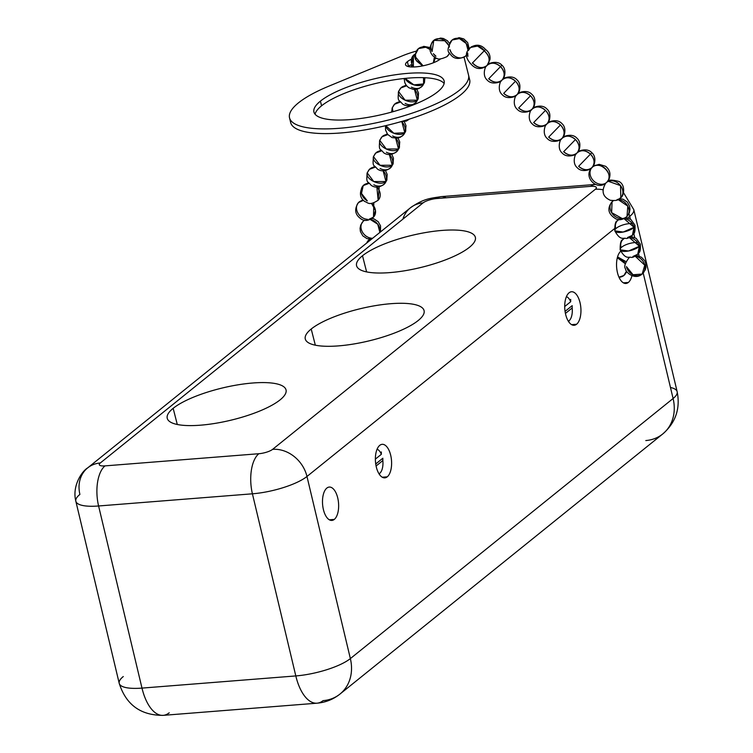 <?xml version="1.0" encoding="UTF-8"?>
<svg xmlns="http://www.w3.org/2000/svg" width="753" height="753" viewBox="0 0 753 753"><rect width="100%" height="100%" fill="white"/><g stroke="black" fill="none" stroke-linecap="round" stroke-linejoin="round"><path stroke-width="1.13" d="M339.979 694.059C333.25 699.405 325.597 702.455 317.032 703.189A41.829 20.002 -94.5 0 1 295.807 675.93A41.829 20.002 85.5 0 0 317.032 703.189A41.829 20.002 85.5 0 0 323.065 700.638A41.829 34.92 -128.9 0 0 339.979 694.059A41.829 34.92 -128.9 0 0 350.361 658.593L673.097 398.516A41.829 34.92 51.1 0 1 662.725 433.982A41.829 34.92 -128.9 0 0 673.097 398.516L643.222 273.085L673.097 398.516A41.829 11.408 -13.4 0 0 677.163 391.72A41.829 11.408 166.6 0 1 673.097 398.516L350.361 658.593A41.829 34.92 51.1 0 1 339.979 694.059L662.725 433.982A41.829 34.92 -128.9 0 1 645.801 440.561A41.829 34.92 -128.9 0 0 673.097 398.516L643.222 273.085M614.467 228.677L306.97 476.47A31.287 26.12 -128.9 0 0 272.605 449.353L595.341 189.276A10.542 2.871 -13.4 0 0 590.625 186.368L436.806 198.528A10.542 2.871 -13.4 0 0 423.054 202.896L100.318 462.973A10.542 2.871 -13.4 0 0 105.034 465.881L258.853 453.72A10.542 2.871 -13.4 0 0 272.605 449.353A31.287 26.12 51.1 0 1 306.97 476.47A41.829 11.408 166.6 0 1 252.415 493.808A31.287 14.966 -94.5 0 1 258.853 453.72A10.542 2.871 -13.4 0 0 272.605 449.353L595.341 189.276A10.542 2.871 -13.4 0 0 590.625 186.368L436.806 198.528A10.542 2.871 -13.4 0 0 423.054 202.896L100.318 462.973A10.542 2.871 -13.4 0 0 105.034 465.881A31.287 14.966 85.5 0 0 98.596 505.978L141.988 688.101L295.807 675.93A41.829 11.408 -13.4 0 0 350.361 658.593A41.829 11.408 166.6 0 1 295.807 675.93L252.415 493.808A41.829 11.408 -13.4 0 0 306.97 476.47L350.361 658.593L673.097 398.516A41.829 11.408 166.6 0 0 670.471 387.484M362.504 255.747A61.068 16.66 166.6 0 1 442.152 230.418A61.068 16.66 166.6 0 1 469.439 247.285A61.068 16.66 166.6 0 1 389.79 272.614A61.068 16.66 166.6 0 1 362.504 255.747A61.068 16.66 -13.4 0 0 356.583 265.753A61.068 16.66 -13.4 0 0 404.568 270.788A61.068 16.66 -13.4 0 0 469.439 247.285A61.068 16.66 -13.4 0 0 475.397 237.44A61.068 16.66 -13.4 0 0 427.666 232.197A61.068 16.66 -13.4 0 0 362.504 255.747L366.617 271.908M311.205 329.023A61.068 16.66 166.6 0 1 390.854 303.694A61.068 16.66 166.6 0 1 418.15 320.562A61.068 16.66 166.6 0 1 338.502 345.891A61.068 16.66 166.6 0 1 311.205 329.023L315.328 345.185L311.205 329.023A61.068 16.66 -13.4 0 0 305.285 339.029A61.068 16.66 -13.4 0 0 353.27 344.065A61.068 16.66 -13.4 0 0 418.15 320.562A61.068 16.66 -13.4 0 0 424.108 310.716A61.068 16.66 -13.4 0 0 376.368 305.473A61.068 16.66 -13.4 0 0 311.205 329.023L315.328 345.185M173.162 408.324A61.068 16.66 166.6 0 1 252.81 382.995A61.068 16.66 166.6 0 1 280.107 399.862A61.068 16.66 166.6 0 1 200.458 425.191A61.068 16.66 166.6 0 1 173.162 408.324L177.284 424.485L173.162 408.324A61.068 16.66 -13.4 0 0 167.241 418.329A61.068 16.66 -13.4 0 0 215.226 423.365A61.068 16.66 -13.4 0 0 280.107 399.862A61.068 16.66 -13.4 0 0 286.065 390.016A61.068 16.66 -13.4 0 0 238.325 384.774A61.068 16.66 -13.4 0 0 173.162 408.324L177.284 424.485M387.249 476.828A16.82 8.038 85.5 0 0 391.202 457.833A16.82 8.038 85.5 0 0 382.176 444.326A16.82 8.038 85.5 0 0 379.747 445.352A16.82 8.038 -94.5 0 1 390.703 455.283A16.82 8.038 -94.5 0 1 387.249 476.828A16.82 8.038 -94.5 0 1 376.293 466.898A16.82 8.038 -94.5 0 1 379.747 445.352A16.82 8.038 85.5 0 0 375.794 464.356A16.82 8.038 85.5 0 0 384.821 477.854A16.82 8.038 85.5 0 0 387.249 476.828L382.27 477.223L387.249 476.828A16.82 8.038 85.5 0 0 387.861 448.195A16.82 8.038 85.5 0 0 375.38 458.257A16.82 8.038 85.5 0 0 387.249 476.828L382.27 477.223M630.355 219.104L629.715 216.393A41.829 11.408 -13.4 0 0 633.781 209.598A41.829 11.408 166.6 0 1 629.715 216.393A31.287 26.12 -128.9 0 0 628.943 213.673A31.287 26.12 51.1 0 1 629.715 216.393L630.355 219.104L629.715 216.393L627.757 217.965M272.605 449.353A31.287 26.12 51.1 0 1 306.97 476.47L350.361 658.593L306.97 476.47A41.829 11.408 -13.4 0 1 252.415 493.808L98.596 505.978A41.829 11.408 166.6 0 1 75.837 501.225A41.829 11.408 -13.4 0 0 98.596 505.978A31.287 14.966 -94.5 0 1 105.034 465.881L258.853 453.72A31.287 14.966 85.5 0 0 252.415 493.808L98.596 505.978L141.988 688.101L295.807 675.93L252.415 493.808L295.807 675.93L141.988 688.101A41.829 20.002 85.5 0 0 163.213 715.35A41.829 20.002 -94.5 0 1 141.988 688.101A41.829 11.408 166.6 0 1 119.219 683.347A41.829 11.408 -13.4 0 0 141.988 688.101L98.596 505.978L252.415 493.808A31.287 14.966 85.5 0 1 258.853 453.72A10.542 2.871 -13.4 0 0 272.605 449.353L595.341 189.276A31.287 26.12 51.1 0 1 602.918 189.765A31.287 26.12 -128.9 0 0 595.341 189.276A10.542 2.871 -13.4 0 0 590.625 186.368A31.287 14.966 -94.5 0 1 595.143 184.457A31.287 14.966 85.5 0 0 590.625 186.368L436.806 198.528A31.287 14.966 -94.5 0 1 441.314 196.618A31.287 14.966 85.5 0 0 436.806 198.528A10.542 2.871 -13.4 0 0 423.054 202.896A31.287 26.12 -128.9 0 0 410.404 207.819A31.287 26.12 51.1 0 1 423.054 202.896L100.318 462.973A31.287 26.12 -128.9 0 0 87.668 467.895A31.287 26.12 -128.9 0 0 79.903 494.42A41.829 11.408 -13.4 0 0 75.837 501.225C71.874 485.911 82.086 471.077 87.668 467.895A31.287 26.12 51.1 0 1 100.318 462.973A10.542 2.871 -13.4 0 0 105.034 465.881L258.853 453.72M639.165 256.086L638.525 253.375M634.751 237.524L633.791 233.524M569.089 292.776A16.82 8.038 -94.5 0 1 580.045 302.706A16.82 8.038 -94.5 0 1 576.591 324.251A16.82 8.038 -94.5 0 1 565.625 314.321A16.82 8.038 -94.5 0 1 569.089 292.776A16.82 8.038 85.5 0 0 565.126 311.78A16.82 8.038 85.5 0 0 574.163 325.277A16.82 8.038 85.5 0 0 576.591 324.251A16.82 8.038 85.5 0 0 580.544 305.257A16.82 8.038 85.5 0 0 571.508 291.75A16.82 8.038 85.5 0 0 569.089 292.776M631.936 275.711A16.735 8.001 -94.5 0 1 628.35 282.45A16.735 8.001 -94.5 0 1 617.488 272.755A16.735 8.001 -94.5 0 1 620.717 251.267A16.735 8.001 85.5 0 0 616.98 270.223A16.735 8.001 85.5 0 0 625.941 283.467A16.735 8.001 85.5 0 0 628.35 282.45L623.399 282.836L628.35 282.45A16.735 8.001 85.5 0 0 631.936 275.711A16.735 8.001 -94.5 0 1 628.35 282.45A16.735 8.001 -94.5 0 1 617.488 272.755A16.735 8.001 -94.5 0 1 620.717 251.267M334.304 519.401A16.735 8.001 -94.5 0 1 323.395 509.527A16.735 8.001 -94.5 0 1 326.84 488.085A16.735 8.001 -94.5 0 1 337.739 497.968A16.735 8.001 -94.5 0 1 334.304 519.401L329.343 519.796L334.304 519.401A16.735 8.001 85.5 0 0 338.238 500.5A16.735 8.001 85.5 0 0 329.249 487.069A16.735 8.001 85.5 0 0 326.84 488.085A16.735 8.001 85.5 0 0 322.896 506.985A16.735 8.001 85.5 0 0 331.885 520.427A16.735 8.001 85.5 0 0 334.304 519.401A16.735 8.001 -94.5 0 1 322.491 500.924A16.735 8.001 -94.5 0 1 334.916 490.909A16.735 8.001 -94.5 0 1 334.304 519.401L329.343 519.796M123.285 676.542A41.829 11.408 -13.4 0 0 119.219 683.347C126.043 704.78 140.707 715.454 163.213 715.35A41.829 20.002 85.5 0 0 169.237 712.799A41.829 20.002 -94.5 0 1 141.988 688.101A41.829 11.408 166.6 0 1 123.285 676.542M571.612 324.647L576.591 324.251A16.82 8.038 85.5 0 0 577.203 295.618A16.82 8.038 85.5 0 0 564.722 305.671A16.82 8.038 85.5 0 0 576.591 324.251M644.766 265.197L642.168 274.064L644.766 265.197L635.193 256.189L644.766 265.197M629.047 257.771L629.546 257.404L629.047 257.771A10.457 8.735 -128.9 0 1 629.546 257.404L629.047 257.771C624.952 263.202 623.795 266.891 625.564 268.849C624.952 271.56 634.431 280.728 642.168 274.064L645.312 269.819L645.98 267.24L645.65 262.995L644.587 260.566L641.368 257.187L636.323 255.483M635.193 256.189A10.457 8.735 -128.9 0 1 644.992 266.534A10.457 8.735 -128.9 0 1 637.302 275.73A10.457 8.735 -128.9 0 1 626.449 266.637L633.028 274.741L642.168 274.064M626.524 271.099L623.861 275.513L626.524 271.099A10.457 8.735 -128.9 0 1 618.975 277.179L623.861 275.513L619.192 277.65M617.338 257.714L625.366 263.804L617.338 257.714A10.457 8.735 -128.9 0 1 625.366 263.804M629.273 237.524A10.457 8.481 44.4 0 1 639.41 246.25A10.457 8.481 44.4 0 1 632.934 256.444L637.716 254.298C638.6 251.982 640.859 254.175 640.314 244.132A10.457 3.53 164.2 0 1 639.41 246.25L637.716 254.298L639.41 246.25L628.529 250.994L620.19 249.817L628.529 250.994L639.41 246.25L640.314 244.123L639.41 246.25L629.273 237.524L639.41 246.25A10.457 3.53 164.2 0 1 624.83 251.398A10.457 3.53 164.2 0 1 622.486 246.56A10.457 3.53 164.2 0 1 637.669 242.654M637.716 254.298C634.76 256.622 632.642 257.648 631.343 257.375C628.567 256.472 625.762 259.992 620.19 249.817C620.048 243.398 620.914 240.009 622.787 239.652L624.181 238.456M632.369 235.35C633.254 233.044 635.504 235.237 634.967 225.185L634.967 225.175A10.457 3.53 164.2 0 1 634.054 227.302L634.967 225.185L634.054 227.302L623.926 218.577L634.054 227.302A10.457 8.481 44.4 0 1 627.578 237.496L632.369 235.35L634.054 227.302L632.369 235.35C629.414 237.684 627.287 238.71 625.988 238.428C623.211 237.524 620.406 241.045 614.834 230.87L623.173 232.046L634.054 227.302L623.173 232.046L614.834 230.87C614.693 224.45 615.559 221.062 617.432 220.704L618.825 219.509M613.243 200.731L612.076 201.757L613.356 200.731L612.076 201.757L611.624 212.638L622.223 218.549A10.457 8.481 -135.6 0 0 628.859 208.986A10.457 8.481 -135.6 0 0 618.109 199.592L627.804 206.115L627.014 216.403L627.804 206.115L618.109 199.592M617.008 199.705L618.326 199.234A10.457 8.481 -135.6 0 0 621.507 187.121A10.457 8.481 -135.6 0 0 608.405 181.313L620.519 185.596L620.83 197.597L620.519 185.596L608.405 181.313L607.191 181.915L608.405 181.313A10.457 8.481 -135.6 0 0 607.191 181.915L605.704 183.158L607.191 181.915C614.909 174.357 599.077 159.307 592.037 167.505C599.077 159.307 614.909 174.357 607.191 181.915L605.704 183.158L607.191 181.915A10.457 8.481 -135.6 0 0 605.346 168.625A10.457 8.481 -135.6 0 0 592.065 167.477C588.008 170.771 583.547 170.366 578.643 166.3L590.446 154.12C594.654 158.911 595.181 163.373 592.037 167.505C595.181 163.373 594.654 158.911 590.446 154.12L578.643 166.3C583.547 170.366 588.008 170.771 592.037 167.505A10.457 8.481 -135.6 0 0 592.912 180.127A10.457 8.481 -135.6 0 0 605.704 183.158M577.052 152.915C581.081 149.649 585.542 150.054 590.446 154.12L591.839 152.718L590.446 154.12C585.542 150.054 581.081 149.649 577.052 152.915C573.024 156.182 568.553 155.786 563.658 151.711L575.461 139.54C579.659 144.331 580.196 148.793 577.052 152.915C580.196 148.793 579.659 144.331 575.461 139.54L563.658 151.711C568.553 155.786 573.024 156.182 577.052 152.915M503.701 93.363A10.457 8.481 -135.6 0 0 517.076 94.586L516.313 95.292C517.245 95.838 507.39 100.497 502.307 94.765L502.307 94.765C496.443 89.842 500.839 79.874 501.404 80.787L502.138 79.95A10.457 8.481 44.4 0 1 515.504 81.183L503.701 93.363C508.604 97.429 513.066 97.834 517.095 94.567C520.238 90.435 519.711 85.974 515.504 81.183C510.6 77.117 506.138 76.712 502.11 79.978C506.138 76.712 510.6 77.117 515.504 81.183C519.711 85.974 520.238 90.435 517.095 94.567C513.066 97.834 508.604 97.429 503.701 93.363L515.504 81.183A10.457 8.481 44.4 0 1 517.104 94.558A10.457 8.481 44.4 0 1 530.498 95.772L518.685 107.952L530.498 95.772A10.457 8.481 44.4 0 1 532.098 109.147C535.223 105.025 534.696 100.563 530.498 95.772C525.594 91.706 521.123 91.301 517.095 94.567C521.123 91.301 525.594 91.706 530.498 95.772L518.685 107.952C523.589 112.018 528.06 112.423 532.089 109.157C528.06 112.423 523.589 112.018 518.685 107.952L530.498 95.772C534.696 100.563 535.223 105.025 532.089 109.157A10.457 8.481 44.4 0 1 545.483 110.362L533.679 122.541C538.583 126.608 543.045 127.012 547.073 123.746C550.217 119.614 549.681 115.153 545.483 110.362C540.579 106.295 536.117 105.891 532.089 109.157C536.117 105.891 540.579 106.295 545.483 110.362C549.681 115.153 550.217 119.614 547.073 123.746C543.045 127.012 538.583 126.608 533.679 122.541L545.483 110.362A10.457 8.481 44.4 0 1 547.083 123.737A10.457 8.481 44.4 0 1 560.467 124.951L548.664 137.121L560.467 124.951A10.457 8.481 44.4 0 1 562.067 138.326C565.202 134.203 564.675 129.742 560.467 124.951C555.573 120.875 551.102 120.48 547.073 123.746C551.102 120.48 555.573 120.875 560.467 124.951L548.664 137.121C553.568 141.197 558.029 141.592 562.067 138.336C558.029 141.592 553.568 141.197 548.664 137.121L560.467 124.951C564.675 129.742 565.202 134.203 562.067 138.336A10.457 8.481 44.4 0 1 575.461 139.54L563.658 151.711L575.461 139.54C570.558 135.465 566.096 135.069 562.067 138.336C566.096 135.069 570.558 135.465 575.461 139.54A10.457 8.481 44.4 0 1 577.062 152.906L576.346 153.725C575.781 152.812 571.386 162.78 577.25 167.703L577.25 167.703C582.333 173.435 592.187 168.776 591.256 168.23L592.009 167.533A10.457 8.481 -135.6 0 1 578.643 166.3M577.024 152.944L577.758 152.115C578.323 153.028 582.718 143.051 576.854 138.128L576.854 138.128C571.772 132.406 561.917 137.065 562.849 137.601L561.361 139.136C560.787 138.223 556.401 148.2 562.265 153.123L562.265 153.123C567.348 158.845 577.193 154.186 576.271 153.65L577.024 152.944A10.457 8.481 -135.6 0 1 563.658 151.711M562.039 138.364L562.764 137.526C563.338 138.439 567.724 128.462 561.86 123.539L561.86 123.539C556.787 117.816 546.932 122.475 547.855 123.021L546.367 124.546C545.803 123.633 541.407 133.61 547.271 138.533L547.271 138.533C552.354 144.265 562.209 139.606 561.277 139.06L562.039 138.364A10.457 8.481 -135.6 0 1 548.664 137.121M547.045 123.774L547.779 122.937C548.344 123.85 552.74 113.882 546.876 108.959L546.876 108.959C541.793 103.227 531.938 107.886 532.87 108.432L531.383 109.957C530.809 109.044 526.422 119.021 532.286 123.944L532.286 123.944C537.369 129.676 547.215 125.017 546.292 124.471L547.045 123.774A10.457 8.481 -135.6 0 1 533.679 122.541M517.302 109.354L517.302 109.354C522.375 115.087 532.23 110.427 531.307 109.882L532.795 108.357C533.359 109.27 537.755 99.292 531.882 94.37L531.882 94.37C526.808 88.638 516.953 93.297 517.885 93.843L516.389 95.367C515.824 94.454 511.438 104.432 517.302 109.354M502.138 79.95L502.891 79.253C501.969 78.707 511.814 74.048 516.897 79.78L516.897 79.78C522.761 84.703 518.375 94.68 517.8 93.767L517.066 94.596M472.31 63.101L472.536 62.866C477.543 68.099 482.409 68.947 487.116 65.398C482.409 68.947 477.543 68.099 472.536 62.866L484.17 50.865C489.544 55.722 490.523 60.569 487.116 65.398C490.523 60.569 489.544 55.722 484.17 50.865L472.31 63.101L484.17 50.865A10.457 8.481 -135.6 0 1 487.125 65.389L487.906 64.664C486.975 64.127 496.829 59.468 501.912 65.191C507.776 70.114 503.38 80.091 502.816 79.178L501.329 80.712C502.251 81.249 492.406 85.908 487.323 80.185L487.323 80.185C481.459 75.262 485.845 65.285 486.419 66.198L487.144 65.37A10.457 8.481 44.4 0 1 500.519 66.603C504.717 71.394 505.254 75.855 502.11 79.978C498.081 83.244 493.61 82.849 488.716 78.773L500.519 66.603L488.716 78.773C493.61 82.849 498.081 83.244 502.11 79.978C505.254 75.855 504.717 71.394 500.519 66.603L501.912 65.191L500.519 66.603C495.615 62.527 491.154 62.132 487.116 65.398C491.154 62.132 495.615 62.527 500.519 66.603L488.716 78.773L500.519 66.603A10.457 8.481 44.4 0 1 502.119 79.969M472.536 62.866A10.457 8.481 -135.6 0 0 487.097 65.417L489.987 59.525C490.401 55.336 488.913 51.985 485.544 49.472C481.223 44.587 476.216 43.919 470.521 47.477L477.571 46.065L484.311 50.715L485.544 49.472L484.311 50.715L477.571 46.065L470.521 47.477L468.178 50.78L466.211 43.476L459.424 38.582L452.186 39.975M467.679 52.945L467.924 56.353A10.457 8.735 -128.9 0 1 467.679 52.945L467.425 53.011M470.521 47.477C464.836 52.164 465.053 57.755 471.162 64.25L471.171 64.25M451.348 52.729A10.457 8.735 -128.9 0 1 449.795 49.472L451.348 52.729A10.457 8.735 51.1 0 0 466.653 54.875L465.335 56.249L466.653 54.875M469.213 48.729L467.66 42.592L463.792 38.93L459.132 37.65L452.214 39.956L459.424 38.582L466.211 43.476L468.178 50.78A10.457 8.735 -128.9 0 1 475.397 45.811A10.457 8.735 -128.9 0 1 484.311 50.715L484.17 50.865M433.351 53.689L435.949 56.23A10.457 8.735 -128.9 0 1 433.351 53.689M449.466 43.335L447.423 40.766L443.423 38.497L440.618 38.045L433.813 40.351L444.807 40.766L448.675 45.387L444.807 40.766L433.813 40.351C428.928 46.375 428.768 51.665 433.333 56.23C436.42 57.303 436.1 61.642 446.934 56.644L449.682 53.265M433.813 40.351L432.053 51.552A10.457 8.735 -128.9 0 1 433.681 40.464A10.457 8.735 -128.9 0 1 444.807 40.766A10.457 8.735 51.1 0 1 448.675 45.387M433.38 62.772L434.377 57.068L433.38 62.772A10.457 8.735 51.1 0 0 434.377 57.068M429.954 49.397L425.699 47.232L418.461 48.606L415.43 53.981L415.891 60.024L423.073 65.803L414.602 55.948L418.461 48.606L425.699 47.232L429.954 49.397A10.457 8.735 51.1 0 0 425.699 47.232A10.457 8.735 -128.9 0 0 415.665 53.764L415.101 54.404M369.779 239.209L366.382 243.294M364.527 220.187L363.031 221.457M363.37 200.364L358.55 202.51L363.37 200.364A10.457 8.481 -135.6 0 0 356.593 209.306A10.457 8.481 -135.6 0 0 366.231 219.17L367.473 219.443M370.203 219.424L377.742 224.215L379.879 232.413L377.742 224.215L370.203 219.424A10.457 8.481 -135.6 0 1 379.879 232.413M371.464 203.329L375.455 210.426L373.488 217.156L375.455 210.426L371.464 203.329A10.457 8.481 -135.6 0 1 375.455 213.137A10.457 8.481 -135.6 0 1 368.979 219.283L373.488 217.156C369.139 220.62 365.214 221.354 361.704 219.358C354.936 214.991 353.891 209.372 358.55 202.51L358.541 202.519M368.433 182.687L363.219 185.577L368.989 183.403L363.219 185.577L361.487 193.465L367.304 200.891A10.457 8.481 -135.6 0 1 361.186 190.085A10.457 8.481 -135.6 0 1 368.989 183.403M376.867 187.083L378.157 200.223L376.867 187.083A10.457 8.481 -135.6 0 1 378.157 200.223L379.211 186.838M367.2 172.87L369.497 169.303L375.258 167.128L369.497 169.303L367.2 172.87L373.752 181.539L385.969 181.539L384.425 183.948L385.969 181.539L373.752 181.539L367.2 172.87C366.137 184.137 367.36 180.259 371.088 185.276C375.107 188.081 379.559 187.638 384.425 183.948L386.722 180.391L385.969 181.539L386.722 180.391L387.193 174.461L385.489 170.573M383.136 170.818L385.969 181.539L383.136 170.818A10.457 8.481 44.4 0 1 385.969 181.539A10.457 8.481 44.4 0 1 373.827 184.758M380.096 168.493L380.096 168.493A10.457 8.481 44.4 0 0 392.238 165.265L390.694 167.684L392.238 165.265L380.03 165.274L373.469 156.596L380.03 165.274L392.238 165.265L392.991 164.116L392.238 165.265L389.405 154.544L392.238 165.265A10.457 8.481 44.4 0 0 389.405 154.544M373.469 156.596L375.766 153.038L381.526 150.864L375.766 153.038L373.469 156.596C372.406 167.872 373.629 163.985 377.357 169.011C381.376 171.816 385.828 171.373 390.694 167.684L392.991 164.116L393.461 158.186L391.758 154.299M379.738 140.331L382.035 136.773L387.804 134.589L382.035 136.773L379.738 140.331L386.298 149L398.506 149L396.963 151.409L398.506 149L386.298 149L379.738 140.331C378.684 151.598 379.907 147.72 383.625 152.737C387.644 155.542 392.097 155.099 396.963 151.409L399.259 147.852L398.506 149L399.259 147.852L399.73 141.922L398.026 138.034M395.673 138.279L398.506 149L395.673 138.279A10.457 8.481 44.4 0 1 398.506 149A10.457 8.481 44.4 0 1 386.364 152.228M392.633 135.954L392.633 135.954A10.457 8.481 44.4 0 0 404.775 132.735L403.241 135.145L404.775 132.735L393.866 133.281L385.809 125.638L393.866 133.281L404.775 132.735L405.528 131.587L404.775 132.735L401.951 122.014L404.775 132.735A10.457 8.481 44.4 0 0 401.951 122.014M392.285 107.792L394.572 104.234L400.342 102.06L394.572 104.234L392.285 107.792L392.953 111.726L392.285 107.792L391.598 112.103M408.22 105.74L408.945 106.559L408.22 105.74A10.457 8.481 44.4 0 1 408.945 106.559M398.553 91.527L400.841 87.96L406.611 85.786L400.841 87.96L398.553 91.527L405.105 100.196L417.322 100.196L415.778 102.606L417.322 100.196L405.105 100.196L398.553 91.527C397.49 102.794 398.714 98.916 402.431 103.933C406.46 106.738 410.903 106.295 415.778 102.606L418.066 99.048L417.322 100.196L418.066 99.048L418.536 93.118L416.833 89.231M414.489 89.475L417.322 100.196L414.489 89.475A10.457 8.481 44.4 0 1 417.322 100.196A10.457 8.481 44.4 0 1 405.17 103.415M423.544 77.672A10.457 8.481 44.4 0 1 423.591 83.922L422.047 86.341L423.591 83.922L423.544 77.672L423.591 83.922L413.896 84.882L405.067 78.406L413.896 84.882L423.591 83.922A10.457 8.481 44.4 0 1 411.449 87.15L411.439 87.15M414.894 54.15L413.388 55.43L414.865 54.282L413.388 55.43L413.378 66.989A10.457 8.481 -135.6 0 1 414.865 54.282M464.027 57.143L468.535 75.074A92.026 25.103 166.6 0 1 339.594 128.274A92.026 25.103 166.6 0 1 328.986 86.106A92.026 25.103 -13.4 0 0 289.519 117.816A92.026 25.103 -13.4 0 0 384.858 120.904A92.026 25.103 -13.4 0 0 468.564 75.159A92.026 25.103 -13.4 0 0 468.535 75.074L464.027 57.143L468.535 75.074A92.026 25.103 166.6 0 1 339.594 128.274A92.026 25.103 166.6 0 1 328.986 86.106L402.243 55.882A39.74 10.843 166.6 0 1 416.193 51.148A39.74 10.843 -13.4 0 0 402.243 55.882A39.74 10.843 166.6 0 1 416.193 51.148M410.922 59.468A18.825 5.13 -13.4 0 0 413.181 66.989A18.825 5.13 -13.4 0 0 440.345 59.063A18.825 5.13 -13.4 0 1 420.306 66.311A18.825 5.13 -13.4 0 1 405.547 64.73A18.825 5.13 -13.4 0 1 407.382 61.671L408.502 66.368A18.825 5.13 166.6 0 1 410.62 64.937A18.825 5.13 -13.4 0 0 408.502 66.368L407.382 61.671A18.825 5.13 -13.4 0 1 410.922 59.468A18.825 5.13 -13.4 0 0 407.382 61.671A18.825 5.13 -13.4 0 0 415.797 66.866A18.825 5.13 -13.4 0 0 440.345 59.063A18.825 5.13 -13.4 0 0 440.467 58.95A18.825 5.13 -13.4 0 1 440.345 59.063A18.825 5.13 -13.4 0 0 440.467 58.95M437.634 91.847A66.932 18.251 -13.4 0 0 407.721 73.37A66.932 18.251 -13.4 0 0 320.439 101.118A66.932 18.251 -13.4 0 0 350.352 119.605A66.932 18.251 -13.4 0 0 437.634 91.847A66.932 18.251 -13.4 0 0 444.148 80.976A66.932 18.251 -13.4 0 0 391.692 75.338A66.932 18.251 -13.4 0 0 320.439 101.118L321.559 105.815A66.932 18.251 166.6 0 1 388.539 80.769A66.932 18.251 166.6 0 1 444.129 83.461A66.932 18.251 -13.4 0 0 388.539 80.769A66.932 18.251 -13.4 0 0 321.559 105.815L320.439 101.118A66.932 18.251 -13.4 0 0 313.935 111.999A66.932 18.251 -13.4 0 0 366.382 117.637A66.932 18.251 -13.4 0 0 437.634 91.847A66.932 18.251 -13.4 0 0 374.58 78.783A66.932 18.251 -13.4 0 0 324.891 118.823A66.932 18.251 -13.4 0 0 437.634 91.847M315.065 114.211A66.932 18.251 166.6 0 1 321.559 105.815A66.932 18.251 -13.4 0 0 315.065 114.211A66.932 18.251 -13.4 0 1 375.926 83.423A66.932 18.251 -13.4 0 1 444.129 83.461M468.582 75.244L469.656 79.771A92.026 25.103 166.6 0 1 381.809 126.56A92.026 25.103 166.6 0 1 290.489 120.066A92.026 25.103 166.6 0 0 381.809 126.56A92.026 25.103 166.6 0 0 469.656 79.771A92.026 25.103 166.6 0 1 469.684 79.856A92.026 25.103 166.6 0 1 385.978 125.6A92.026 25.103 166.6 0 1 290.639 122.513L289.519 117.816M437.154 58.452A18.825 5.13 -13.4 0 0 435.347 58.442A18.825 5.13 166.6 0 1 437.154 58.452A18.825 5.13 -13.4 0 0 435.347 58.442M408.502 66.368A18.825 5.13 -13.4 0 0 408.267 66.565A18.825 5.13 166.6 0 1 408.502 66.368L407.382 61.671M328.986 86.106L402.243 55.882L328.986 86.106M570.689 299.383L570.68 301.727A12.547 6.005 85.5 0 0 566.407 296.663A12.547 6.005 -94.5 0 1 570.68 301.727L564.712 306.537L570.68 301.727A12.547 6.005 -94.5 0 0 566.407 296.663M568.797 321.898L569.042 320.778A12.547 6.005 85.5 0 0 572.176 307.986A12.547 6.005 -94.5 0 1 569.042 320.778A12.547 6.005 -94.5 0 1 568.355 321.23A12.547 6.005 85.5 0 0 569.042 320.778L568.797 321.898L569.042 320.778A12.547 6.005 -94.5 0 0 572.176 307.986L565.428 313.427L572.176 307.986L572.186 305.643L565.07 311.375L572.186 305.643M379.013 473.806A12.547 6.005 85.5 0 0 379.7 473.355L379.456 474.475L379.7 473.355A12.547 6.005 -94.5 0 1 379.013 473.806A12.547 6.005 -94.5 0 0 379.7 473.355A12.547 6.005 85.5 0 0 382.835 460.563A12.547 6.005 -94.5 0 1 379.7 473.355A12.547 6.005 85.5 0 0 382.835 460.563L376.086 466.003L382.835 460.563L382.844 458.219L375.728 463.952L382.844 458.219M381.347 451.96L381.347 454.304L375.371 459.114L381.347 454.304A12.547 6.005 85.5 0 0 377.074 449.24A12.547 6.005 -94.5 0 1 381.347 454.304A12.547 6.005 85.5 0 0 377.074 449.24M280.107 399.862A61.068 16.66 -13.4 0 0 222.568 387.936A61.068 16.66 -13.4 0 0 177.228 424.476A61.068 16.66 -13.4 0 0 280.107 399.862M469.439 247.285A61.068 16.66 -13.4 0 0 411.91 235.36A61.068 16.66 -13.4 0 0 366.56 271.899A61.068 16.66 -13.4 0 0 469.439 247.285M418.15 320.562A61.068 16.66 -13.4 0 0 360.612 308.636A61.068 16.66 -13.4 0 0 315.272 345.175A61.068 16.66 -13.4 0 0 418.15 320.562M628.35 282.45L623.399 282.836M323.065 700.638A41.829 34.92 -128.9 0 0 350.361 658.593A41.829 11.408 166.6 0 1 295.807 675.93A41.829 20.002 -94.5 0 0 323.065 700.638M595.341 189.276A31.287 26.12 51.1 0 1 602.918 189.765M628.943 213.673A31.287 26.12 51.1 0 1 629.715 216.393M436.806 198.528A31.287 14.966 -94.5 0 1 446.068 197.794M423.054 202.896A31.287 26.12 -128.9 0 0 402.902 219.142M100.318 462.973A31.287 26.12 -128.9 0 0 79.903 494.42A41.829 11.408 -13.4 0 0 98.596 505.978A31.287 14.966 85.5 0 1 105.034 465.881M623.926 218.577A10.457 8.481 44.4 0 1 634.054 227.302A10.457 3.53 164.2 0 1 619.474 232.451A10.457 3.53 164.2 0 1 617.131 227.613A10.457 3.53 164.2 0 1 632.313 223.707M592.009 167.533L592.743 166.705C593.317 167.618 597.703 157.641 591.839 152.718C586.756 146.986 576.911 151.645 577.833 152.191L577.08 152.887A10.457 8.481 44.4 0 1 590.446 154.12L578.643 166.3L590.446 154.12A10.457 8.481 44.4 0 1 592.046 167.495L591.03 168.71C583.839 177.633 596.771 190.509 605.657 183.28C601.082 191.177 602.673 196.872 610.419 200.307C618.684 201.042 617.846 199.583 620.83 197.597C623.456 196.768 626.28 185.285 619.022 181.482C611.643 179.572 607.718 179.685 607.238 181.802M421.727 65.172L416.682 61.106M415.543 59.44L414.592 56.353M375.258 167.128A10.457 8.481 -135.6 0 0 367.953 171.722A10.457 5.779 21.1 0 0 376.444 182.537A10.457 5.779 21.1 0 0 386.364 177.021M381.526 150.864A10.457 8.481 -135.6 0 0 374.222 155.447A10.457 5.779 21.1 0 0 382.712 166.272A10.457 5.779 21.1 0 0 392.633 160.756M387.804 134.589A10.457 8.481 -135.6 0 0 380.491 139.183A10.457 5.779 21.1 0 0 388.981 150.007A10.457 5.779 21.1 0 0 398.911 144.482M385.809 125.638A10.457 5.779 21.1 0 0 397.753 134.26A10.457 5.779 21.1 0 0 405.18 128.217M400.342 102.06A10.457 8.481 -135.6 0 0 393.028 106.644A10.457 5.779 21.1 0 0 392.953 111.726M406.611 85.786A10.457 8.481 -135.6 0 0 399.297 90.379A10.457 5.779 21.1 0 0 407.787 101.194A10.457 5.779 21.1 0 0 417.717 95.678M405.067 78.406A10.457 5.779 21.1 0 0 417.746 85.569A10.457 5.779 21.1 0 0 423.986 79.413M624.331 238.466A10.457 8.481 -135.6 0 0 621.093 247.699M618.975 219.518A10.457 8.481 -135.6 0 0 615.747 228.752M613.356 200.731A10.457 8.481 -135.6 0 0 611.154 211.772A10.457 8.481 -135.6 0 0 622.223 218.549M617.149 199.592A10.457 8.481 -135.6 0 0 618.326 199.234M518.685 107.952A10.457 8.481 -135.6 0 0 532.07 109.176L532.06 109.185M488.716 78.773A10.457 8.481 -135.6 0 0 502.091 79.997L502.082 80.006M468.225 50.065A10.457 8.735 51.1 0 0 466.211 43.476A10.457 8.735 -128.9 0 0 455.358 38.478A10.457 8.735 -128.9 0 0 449.353 47.119M449.447 52.832A10.457 8.735 51.1 0 1 446.924 56.654M369.93 239.219A10.457 8.481 -135.6 0 0 366.786 242.965M364.687 220.205A10.457 8.481 -135.6 0 0 361.864 230.955A10.457 8.481 -135.6 0 0 372.613 238.268M367.539 219.33A10.457 8.481 44.4 0 1 366.231 219.17M400.267 121.864L406.404 121.054L409.218 119.162A10.457 8.481 44.4 0 1 403.166 121.017M320.439 101.118L321.559 105.815M410.62 64.937A18.825 5.13 -13.4 0 0 408.267 66.565M568.355 321.23A12.547 6.005 85.5 0 0 569.042 320.778M379.456 474.475L379.7 473.355M87.668 467.895L410.404 207.819C423.798 198.434 430.434 198.35 441.314 196.618L595.454 184.429M603.511 184.476L604.593 184.589M623.531 192.721L633.781 209.598L677.163 391.72C680.467 408.587 675.657 422.678 662.725 433.982M163.213 715.35L317.032 703.189M75.837 501.225L119.219 683.347M623.861 275.513L626.844 271.626M626.054 261.658L617.554 256.914M630.976 236.536L636.163 238.343L640.314 244.132M625.621 217.589L630.807 219.396L634.967 225.185M612.076 201.757C606.824 208.477 608.123 214.191 615.992 218.916C619.512 220.525 623.183 219.688 627.014 216.403L629.348 212.722L629.997 209.466L629.602 206.209L627.249 202.011L623.098 199.244L619.663 198.623M607.276 181.831L609.271 178.612C610.862 173.67 609.638 169.566 605.61 166.291L599.181 164.352C589.768 166.902 592.376 168.211 592.065 167.477L592.084 167.458M471.162 64.25C475.463 69.069 480.367 69.803 485.892 66.471L487.097 65.426M452.214 39.956C447.64 46.968 446.858 51.515 449.889 53.614C450.972 54.856 454.52 61.925 465.335 56.249L466.644 54.997M433.643 62.668L435.441 57.717M429.963 47.524L423.77 46.366L418.461 48.606M363.031 221.448L360.696 225.128L360.047 228.385L360.442 231.642L362.795 235.84L366.946 238.607L371.474 239.181M380.463 231.943L380.557 225.9L378.204 221.702L374.053 218.935L371.991 218.417M358.55 202.51L362.89 199.856M373.817 202.877L373.488 217.156M363.219 185.577C359.059 192.363 359.595 197.691 364.829 201.559C367.982 202.359 368.838 206.237 378.157 200.223M369.497 169.303L374.702 166.413M375.766 153.038L380.971 150.148M382.035 136.773L387.249 133.883M385.527 125.704L385.536 129.977L387.635 134.392L392.059 137.601L397.32 138.166L400.135 137.328L403.241 135.145L405.528 131.587L405.999 125.647L404.295 121.77M394.572 104.234L399.787 101.344M400.841 87.96L406.055 85.07M404.135 78.5L404.832 82.811L406.441 85.588L408.7 87.668L413.19 89.381L416.136 89.362L418.95 88.515L422.047 86.341L424.334 82.774L424.956 77.728M413.388 55.43L411.279 66.961M468.564 75.159L469.684 79.856"/></g></svg>
